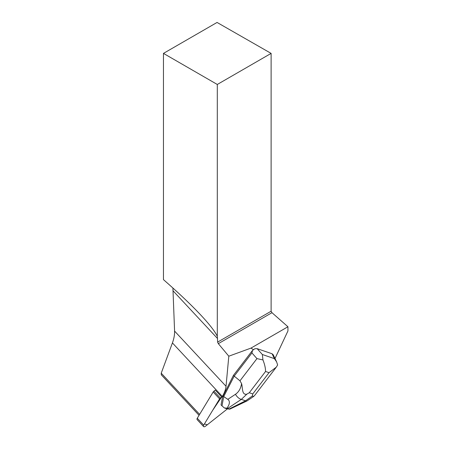 <?xml version="1.0" encoding="UTF-8"?>
<svg xmlns="http://www.w3.org/2000/svg" width="449" height="449" viewBox="0 0 449 449"><rect width="100%" height="100%" fill="white"/><g stroke="black" fill="none" stroke-linecap="round" stroke-linejoin="round"><path stroke-width="0.67" d="M203.582 426.55A1.897 1.066 137 0 0 205.49 426.213L227.424 408.871L207.303 424.776L204.407 423.963L212.686 410.291L221.666 396.995L220.347 398.039A1.897 1.066 137 0 0 219.595 398.88L203.694 425.141A1.897 1.066 137 0 0 203.582 426.55L197.162 419.663A1.897 1.066 -43 0 1 197.274 418.255L213.174 391.994A1.897 1.066 -43 0 1 213.926 391.152L215.251 390.108L221.868 397.213L222.856 396.433L233.463 375.325L252.501 350.433L251.928 352.953L256.957 358.611L239.974 380.819L241.568 383.586C240.844 388.407 238.806 391.977 235.456 394.295A7.65 4.148 56.5 0 0 241.343 399.386L246.815 394.177L249.285 392.746L265.55 371.48C265.561 368.191 264.691 364.341 262.946 359.924L256.957 358.611M262.946 359.924L262.356 354.519L257.148 348.66L254.841 348.733L252.501 350.433M253.562 349.692L250.94 348.121L228.81 356.192L226.027 386.263A24.375 13.7 137 0 1 222.328 396.456L221.868 397.213M275.001 358.493L287.944 330.947L287.944 326.76L250.94 348.121M199.053 415.319L161.292 374.82L161.225 373.203L172.422 342.924L222.328 396.456M172.91 288.022L174.582 331.087C174.683 334.752 173.965 338.703 172.422 342.924M271.117 53.392L217.058 22.45L163.464 53.392L163.464 279.632C178.859 293.102 191.448 305.067 201.242 315.535C209.61 324.532 214.959 331.441 217.294 336.262L217.294 84.468L271.117 53.392L271.117 311.23L271.965 312.689L287.944 326.76M173.235 291.008L217.484 338.462L217.608 342.121L218.326 343.659L271.965 312.689M217.608 342.121L271.117 311.23M217.484 338.462L217.294 336.262M218.326 343.659L228.81 356.192M163.464 53.392L217.294 84.468M251.928 352.953L234.204 376.122L233.463 375.325M239.974 380.819L234.204 376.122L223.714 396.59L222.973 395.799M235.456 394.295L227.811 399.346C230.163 401.17 229.871 404.122 226.93 408.208L224.27 407.911L221.031 404.925L222.569 396.658M221.974 405.935L223.714 396.59L227.811 399.346M257.148 348.66L272.06 353.756L274.39 358.633L276.618 361.872L277.628 364.942L276.337 367.136L269.035 372.67L252.77 393.936L252.293 396.052L245.541 400.817A7.65 2.739 63.4 0 0 246.961 400.974L253.719 396.405M276.618 361.877L273.211 354.749L272.06 353.756M224.27 407.911L226.874 408.803L229.742 409.168L246.961 400.974M229.237 408.972L227.66 408.433L241.343 399.386L245.541 400.817L229.237 408.972L229.742 409.168M226.93 408.208L227.66 408.433M246.815 394.177C241.607 395.26 242.819 387.571 241.568 383.586M275.894 367.692L255.015 394.991L253.73 396.416L252.293 396.052M213.926 391.152L220.347 398.039M197.274 418.255L203.694 425.141M219.595 398.88L213.174 391.994M161.225 373.203L199.62 414.382M174.582 331.087L226.027 386.263M252.77 393.936L249.285 392.746M265.55 371.48L269.035 372.67M274.39 358.633L262.356 354.519"/></g></svg>
